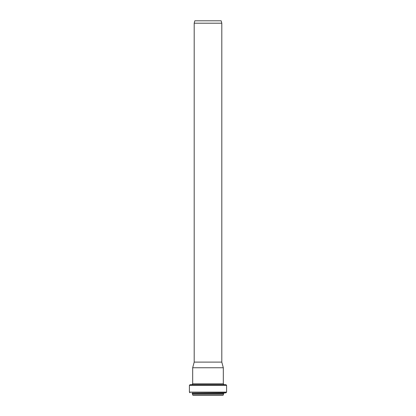 <?xml version="1.0" encoding="UTF-8"?>
<svg xmlns="http://www.w3.org/2000/svg" width="416" height="416" viewBox="0 0 416 416"><rect width="100%" height="100%" fill="white"/><g stroke="black" fill="none" stroke-linecap="round" stroke-linejoin="round"><path stroke-width="0.62" d="M208 23.202L221.806 23.202L221.166 20.8L194.834 20.8L194.194 23.202L208 23.202M194.194 23.202L194.194 362.112L221.806 362.112L221.806 23.202M208 395.2L223.08 395.2L223.423 394.857L192.577 394.857L192.92 395.2L222.669 395.2M208 367.754L223.319 367.754L223.319 383.817L192.681 383.817L192.681 367.754L208 367.754M192.577 394.857L192.577 393.723L223.423 393.723L224.026 393.042L225.982 392.798L226.585 392.116L226.585 385.362L225.956 384.675L190.044 384.675L189.415 385.362L226.585 385.362M192.577 393.723L191.974 393.042L224.026 393.042M191.974 393.042L225.982 392.798M190.018 392.798L189.415 392.116L226.585 392.116M190.044 384.675L225.956 384.675M223.423 394.857L223.423 393.723M189.415 392.116L189.415 385.362M223.948 384.498L223.319 383.817M192.052 384.498L192.681 383.817M194.194 362.112L192.681 367.754M221.806 362.112L223.319 367.754"/></g></svg>
